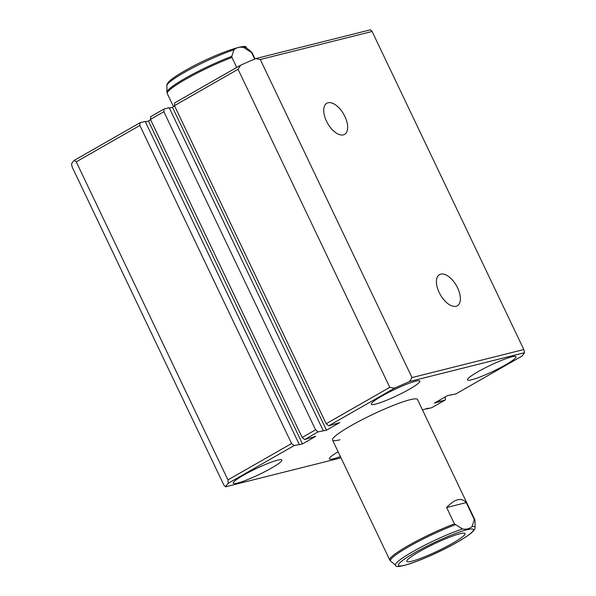 <?xml version="1.0" encoding="UTF-8"?>
<svg xmlns="http://www.w3.org/2000/svg" width="596" height="596" viewBox="0 0 596 596"><rect width="100%" height="100%" fill="white"/><g stroke="black" fill="none" stroke-linecap="round" stroke-linejoin="round"><path stroke-width="0.89" d="M419.331 551.628A32.281 3.963 154.5 0 0 406.785 561.365A32.281 3.963 154.5 0 0 423.13 557.402A32.281 3.963 154.5 0 0 452.513 543.306A32.281 3.963 154.5 0 0 465.059 533.569A32.281 3.963 154.5 0 0 448.713 537.54A32.281 3.963 154.5 0 0 419.331 551.628M455.24 524.785A46.823 5.751 154.5 0 0 408.64 546.763A46.823 5.751 154.5 0 0 390.656 561.149L389.732 559.972A47.077 5.781 -25.5 0 1 408.022 545.772A47.077 5.781 -25.5 0 1 454.435 523.854L462.489 528.965C466.37 529.613 469.559 528.816 472.062 526.566L474.2 520.032L474.036 518.937A47.077 5.781 -25.5 0 1 474.707 519.436L417.498 399.491A47.077 5.781 -25.5 0 0 410.026 399.73A47.077 5.781 -25.5 0 0 361.146 420.195A47.077 5.781 -25.5 0 0 332.516 440.027A47.077 5.781 -25.5 0 0 339.988 439.788M255.028 58.862L252.242 53.029A47.077 5.781 154.5 0 0 251.572 52.53L243.518 47.412C239.637 46.764 236.441 47.568 233.945 49.818L231.807 56.344L231.971 57.447A47.077 5.781 154.5 0 0 185.557 79.365A47.077 5.781 154.5 0 0 167.267 93.565L166.932 92.104A46.823 5.751 -25.5 0 1 185.2 78.314A46.823 5.751 -25.5 0 1 231.807 56.344M454.435 523.854L446.642 507.516C454.867 498.815 461.401 497.176 466.243 502.599L474.036 518.937M251.572 52.53L254.663 59.019M236.731 67.43L231.971 57.447M466.243 502.599L446.642 507.516M343.356 134.89A17.932 9.245 60.2 0 0 344.443 134.472A17.932 9.245 60.2 0 0 344.413 115.52A17.932 9.245 60.2 0 0 328.031 102.765A17.932 9.245 60.2 0 0 326.638 103.354A17.932 9.245 60.2 0 0 327.13 122.433A17.932 9.245 60.2 0 0 343.356 134.89M456.059 306.269A17.932 9.245 60.2 0 0 457.147 305.86A17.932 9.245 60.2 0 0 457.117 286.899A17.932 9.245 60.2 0 0 440.735 274.145A17.932 9.245 60.2 0 0 439.341 274.734A17.932 9.245 60.2 0 0 439.833 293.813A17.932 9.245 60.2 0 0 456.059 306.269M338.111 451.761A26.902 3.3 154.5 0 0 329.394 458.86A26.902 3.3 154.5 0 0 333.671 458.726A26.902 3.3 154.5 0 0 340.398 456.558M471.734 379.756A26.902 3.3 154.5 0 0 499.664 368.052A26.902 3.3 154.5 0 0 516.024 356.728A26.902 3.3 154.5 0 0 511.748 356.862A26.902 3.3 154.5 0 0 483.825 368.559A26.902 3.3 154.5 0 0 467.465 379.89A26.902 3.3 154.5 0 0 471.734 379.756M375.592 404.095A26.902 3.3 154.5 0 0 403.522 392.399A26.902 3.3 154.5 0 0 419.882 381.075A26.902 3.3 154.5 0 0 415.613 381.209A26.902 3.3 154.5 0 0 387.683 392.906A26.902 3.3 154.5 0 0 371.323 404.237A26.902 3.3 154.5 0 0 375.592 404.095M237.528 483.073A26.902 3.3 154.5 0 0 265.458 471.369A26.902 3.3 154.5 0 0 281.819 460.045A26.902 3.3 154.5 0 0 277.55 460.179A26.902 3.3 154.5 0 0 249.62 471.876A26.902 3.3 154.5 0 0 233.26 483.207A26.902 3.3 154.5 0 0 237.528 483.073M422.475 409.929L428.092 408.178L426.796 408.923L431.906 407.642L445.316 399.976L434.335 403.142L447.544 395.588L455.918 393.904L521.791 356.229A166.783 20.48 154.5 0 0 524.525 352.698L409.571 381.522A166.783 20.48 154.5 0 0 394.582 388.13L328.709 425.805L326.176 423.741L174.464 105.671L174.695 102.914L240.568 65.24A166.783 20.48 -25.5 0 1 255.557 58.632L370.518 29.8L372.098 31.461L523.809 349.532L411.992 377.573L260.273 59.503L372.098 31.461M174.643 106.051L172.468 107.295L326.481 430.193L339.69 422.638L328.709 425.805M326.481 430.193L318.108 431.877L304.698 439.543L302.165 437.479L150.453 119.401L150.684 116.645L164.094 108.979L163.855 111.735L315.575 429.813L318.108 431.877M150.632 119.789L148.456 121.033L302.47 443.923L315.679 436.369L304.698 439.543M302.47 443.923L294.096 445.607L228.223 483.282A166.783 20.48 154.5 0 0 225.482 486.82L340.443 457.989A166.783 20.48 154.5 0 0 340.972 457.758M225.482 486.82L223.902 485.159L72.191 167.081L71.475 163.922A166.783 20.48 -25.5 0 1 74.209 160.391L140.082 122.709L139.844 125.465L291.563 443.543L294.096 445.607M299.207 444.325L145.193 121.428L140.082 122.709M148.456 121.033L145.372 121.8M323.218 430.588L169.204 107.697L164.094 108.979M172.468 107.295L169.383 108.07M174.464 105.671L238.065 69.292L389.777 387.363L326.176 423.741M291.563 443.543L227.963 479.922L76.251 161.844L139.844 125.465M255.557 58.632L260.273 59.503M238.065 69.292L240.568 65.24M74.209 160.391L76.251 161.844M227.963 479.922L228.223 483.282M394.582 388.13L389.777 387.363M411.992 377.573L409.571 381.522M524.525 352.698L523.809 349.532M302.165 437.479L315.575 429.813M163.855 111.735L150.453 119.401M445.316 399.976L445.368 396.832M450.628 394.813L450.807 395.193M440.198 401.257L439.647 400.102M426.617 408.551L426.796 408.923M438.894 402.002L438.351 400.847M457.303 542.107A41.601 5.111 154.5 0 0 466.862 529.769A41.601 5.111 154.5 0 0 414.54 552.835A41.601 5.111 154.5 0 0 404.982 565.164A41.601 5.111 154.5 0 0 457.303 542.107M472.062 526.566A44.037 5.409 -25.5 0 1 475.072 527.43L475.042 520.897A46.823 5.751 154.5 0 0 474.2 520.032M475.072 527.43C475.288 528.198 474.647 529.471 473.164 531.252C470.408 534.046 465.185 537.644 457.49 542.032C431.601 557.141 394.261 570.804 395.714 565.284A44.037 5.409 -25.5 0 1 412.626 551.754A44.037 5.409 -25.5 0 1 462.489 528.965M233.945 49.818A44.037 5.409 154.5 0 0 184.082 72.6A44.037 5.409 154.5 0 0 166.902 85.571L166.932 92.104M166.902 85.571C166.686 84.811 167.327 83.537 168.81 81.756C171.566 78.955 176.788 75.364 184.484 70.976C210.373 55.86 247.713 42.204 246.26 47.717A44.037 5.409 154.5 0 0 243.518 47.412M250.76 51.591A46.823 5.751 -25.5 0 1 251.318 51.859L252.242 53.029M395.714 565.284L390.656 561.149M173.525 106.691L167.267 93.565M389.732 559.972L332.516 440.027M246.26 47.717L251.318 51.859M474.707 519.436L475.042 520.897"/></g></svg>
